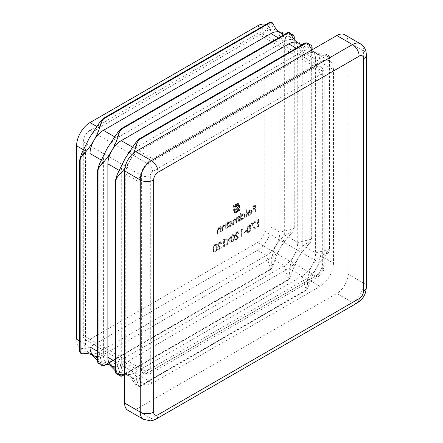 <?xml version="1.0" encoding="UTF-8"?>
<svg xmlns="http://www.w3.org/2000/svg" width="443" height="443" viewBox="0 0 443 443"><rect width="100%" height="100%" fill="white"/><g stroke="black" fill="none" stroke-linecap="round" stroke-linejoin="round"><path stroke-width="0.33" stroke-dasharray="2.21 1.66" d="M228.438 240.926L229.867 237.791L229.236 238.157L228.123 240.599L227.01 239.441L226.379 239.807L227.807 241.291L226.151 244.924L226.783 244.558L228.123 241.618L229.463 243.013L230.094 242.648L228.438 240.926L228.887 241.186L230.31 238.052L229.867 237.791M236.833 232.459L237.797 232.342L238.201 233.245L238.733 232.94L238.146 231.628L236.806 231.778L235.017 234.834L236.213 236.595L237.692 237.564L234.945 239.148L234.945 239.851L238.96 237.531L236.667 236.03L235.549 234.585L236.833 232.459L238.245 232.603L238.65 233.5L238.201 233.245M246.23 231.058L246.23 230.36L243.96 231.672L243.96 232.37L246.23 231.058L246.679 231.318L246.679 230.615L246.23 230.36M254.946 222.176L254.946 221.478L251.308 223.577L254.415 228.782L254.875 228.228L252.205 223.759L254.946 222.176L255.389 222.436L255.389 221.733L254.946 221.478M246.419 216.688L246.419 209.689L245.893 209.999L245.893 216.998L246.419 216.688L246.867 216.948L246.867 209.949L246.419 209.689M239.07 220.935L239.07 215.946L238.539 216.25L238.539 217.12L237.941 216.765L237.055 217.026L235.676 219.025L235.288 218.632L236.125 219.279L234.092 218.731L232.63 221.949L232.63 224.651L233.162 224.346L233.162 221.644L234.186 219.291L235.122 219.207L235.587 222.945L236.119 222.641L236.119 220.105L237.143 217.585L238.079 217.507L238.539 221.24L239.07 220.935L239.519 221.19L239.519 216.206L239.07 215.946M239.519 216.206L238.987 216.511L238.987 217.38L237.941 216.765L238.389 217.02L237.498 217.286L237.055 217.026M220.813 231.479L220.813 226.489L220.282 226.794L220.282 227.696L220.033 227.508L220.73 227.951L218.637 227.658C217.452 228.566 216.909 229.718 217.026 231.119L217.026 233.666L217.552 233.356L217.618 229.839L218.731 228.217L219.806 228.128L220.199 228.688L220.282 231.783L220.813 231.479L221.256 231.733L221.256 226.75L220.813 226.489M227.552 222.596L227.026 222.901L227.026 227.89L227.552 227.58L227.552 226.722L228.184 227.098L227.552 226.722L229.319 226.65C230.692 225.714 231.445 224.413 231.573 222.757L230.93 221.339L229.302 221.5L227.552 223.521L227.552 222.596L228.001 222.851L227.469 223.161L227.026 222.901M214.861 251.618C216.345 250.306 217.004 248.733 216.832 246.895L216.09 244.326L214.861 244.447C213.349 245.765 212.673 247.355 212.817 249.215L213.592 251.74L215.304 251.879C216.793 250.566 217.452 248.988 217.28 247.155L216.832 246.895M255.439 211.483L255.439 204.66L252.56 206.322L252.56 207.025L254.908 205.668L254.908 207.767L252.56 209.124L252.56 209.821L254.908 208.465L254.908 211.793L255.439 211.483L255.882 211.743L255.882 204.921L255.439 204.66M237.365 203.464L233.55 205.558L233.644 211.737L234.779 212.729L235.969 212.407L236.49 212.108L236.49 211.455L234.663 211.887L234.109 210.685L234.109 205.879L236.684 204.395L238.002 204.273L238.544 205.469L238.544 210.27L237.78 210.713L237.653 205.923L236.606 205.342L234.845 206.216L234.845 207.064L236.329 206.3L237.005 207.202L237.005 207.977L234.845 209.223L234.845 210.06L237.005 208.814L237.005 211.809L239.104 210.597L238.788 203.952L237.963 203.431L237.365 203.464L237.808 203.725L237.132 204.001L236.684 203.747M237.132 204.001L233.993 205.812L233.993 211.267L234.364 212.524L233.915 212.263L235.227 212.983L236.939 212.363L236.49 212.108M236.939 212.363L236.939 211.715L235.111 212.147L234.557 210.946L234.557 206.139L237.132 204.649L238.45 204.528L238.993 205.724L238.993 210.53L238.229 210.973L238.101 206.183L237.055 205.602L235.294 206.471L235.294 207.324L236.772 206.554L237.454 207.462L237.454 208.232L235.294 209.478L235.294 210.32L237.454 209.074L237.454 212.07L239.552 210.857L239.552 205.402L239.231 204.212L238.378 203.57L237.808 203.725M219.252 242.609L220.221 242.493L220.62 243.395L221.151 243.085L220.57 241.773L219.224 241.922L217.441 244.985L218.637 246.74L220.116 247.709L217.363 249.298L217.363 250.002L221.378 247.681L219.086 246.181L217.973 244.735L219.252 242.609L220.664 242.753L221.068 243.65L220.62 243.395M225.814 228.588L225.814 223.604L225.282 223.909L225.282 224.806L225.033 224.618L225.731 225.066L223.637 224.767C222.452 225.675 221.91 226.833 222.026 228.228L222.026 230.775L222.552 230.471L222.619 226.954L223.732 225.326L224.806 225.238L225.199 225.803L225.282 228.893L225.814 228.588L226.257 228.848L226.257 223.859L225.814 223.604M258.961 219.861L258.612 219.357L257.521 219.988L257.521 226.816L258.053 226.506L258.053 220.381L258.961 219.861L259.41 220.116L258.612 219.357M240.815 212.928L240.283 213.233L240.283 220.232L240.815 219.927L240.815 219.064L241.441 219.446L240.815 219.064L242.581 218.997C243.955 218.056 244.702 216.76 244.829 215.104L244.187 213.687L242.565 213.842L240.815 215.907L240.815 212.928L241.263 213.188L240.732 213.493L240.283 213.233M249.697 214.274L248.108 214.146L247.631 214.7L248.052 215.132L249.63 214.927C250.976 214.019 251.702 212.745 251.801 211.106L251.103 209.583L251.552 209.844L249.614 209.772L247.875 211.76L247.404 213.759L251.27 211.527L249.697 214.274L250.14 214.534L248.108 214.146L248.9 214.711L248.551 214.401L248.08 214.96L247.631 214.7M247.067 227.624L247.903 228.566L246.762 231.036L247.211 232.193L247.775 232.531L247.211 232.193L248.778 232.038L250.777 228.776L250.317 227.741L249.614 227.58L250.478 225.637L250.035 224.728L248.744 224.883L247.067 227.624L248.351 228.821L247.438 228.444L248.351 228.821L247.211 231.296L246.762 231.036M242.598 229.308L242.249 228.809L241.158 229.441L241.158 236.263L241.684 235.958L241.684 229.834L242.598 229.308L243.041 229.568L242.249 228.809M232.437 241.474C233.926 240.156 234.585 238.583 234.413 236.745L233.671 234.175L232.437 234.297C230.93 235.615 230.249 237.204 230.399 239.065L231.168 241.59L232.885 241.728C234.369 240.416 235.028 238.843 234.856 237.005L234.413 236.745M225.016 239.458L224.667 238.954L223.577 239.585L223.577 246.413L224.108 246.103L224.108 239.979L225.016 239.458L225.465 239.713L224.667 238.954M115.374 366.859A18.955 10.942 120 0 0 121.271 365.032A18.955 10.942 120 0 0 125.197 373.709A18.955 10.942 120 0 0 134.672 372.773L302.198 276.05A18.955 10.942 120 0 0 311.678 266.049A18.955 10.942 120 0 0 315.604 252.837L315.604 59.395A18.955 10.942 120 0 0 311.678 50.718A18.955 10.942 120 0 0 302.198 51.654L134.672 148.377A18.955 10.942 120 0 0 125.197 158.378A18.955 10.942 120 0 0 121.271 171.591L121.271 365.032L288.797 268.314A18.955 10.942 120 0 0 298.272 258.308A44.222 25.533 120 0 0 291.123 275.236A6.318 3.649 -60 0 1 288.797 279.455A6.318 3.649 -60 0 1 288.338 279.926L286.721 280.862L288.26 279.145L289.628 274.372C289.373 267.816 290.769 261.603 293.809 255.727C297.347 250.184 302.032 245.871 307.863 242.786L311.313 239.22L312.027 237.027L312.027 238.893A6.318 3.649 -60 0 1 311.85 239.53A6.318 3.649 -60 0 1 309.358 243.65A44.222 25.533 120 0 0 298.272 258.308A18.955 10.942 120 0 0 302.198 245.101L302.198 51.654A18.955 10.942 120 0 0 300.83 45.635M307.082 42.871L307.497 43.763C307.243 46.565 308.638 48.885 311.678 50.718C315.217 52.689 319.901 53.88 325.732 54.29L327.92 54.904L329.182 56.095L329.897 58.183L329.897 56.831A6.318 3.649 120 0 0 329.719 56.405A6.318 3.649 120 0 0 328.811 55.419A6.318 3.649 120 0 0 327.227 55.153A44.222 25.533 -60 0 1 316.141 53.298A18.955 10.942 120 0 0 306.667 54.234L139.141 150.958A18.955 10.942 120 0 0 129.666 160.959A44.222 25.533 120 0 0 133.614 153.106M97.504 356.543A18.955 10.942 120 0 0 103.402 354.716A18.955 10.942 120 0 0 107.328 363.393A18.955 10.942 120 0 0 116.802 362.452L284.328 265.734A18.955 10.942 120 0 0 293.809 255.727A18.955 10.942 120 0 0 297.735 242.52L297.735 49.079A18.955 10.942 120 0 0 293.809 40.402A18.955 10.942 120 0 0 284.328 41.337L116.802 138.061A18.955 10.942 120 0 0 107.328 148.062A18.955 10.942 120 0 0 103.402 161.274L103.402 354.716L270.928 257.998A18.955 10.942 120 0 0 280.402 247.991A44.222 25.533 120 0 0 273.253 264.92A6.318 3.649 -60 0 1 270.928 269.139A6.318 3.649 -60 0 1 270.468 269.61L268.851 270.546L270.391 268.829L271.758 264.056C271.504 257.499 272.899 251.281 275.939 245.411C279.478 239.868 284.162 235.554 289.993 232.47L293.443 228.904L294.158 226.711L294.158 228.577A6.318 3.649 -60 0 1 293.98 229.214A6.318 3.649 -60 0 1 291.488 233.334A44.222 25.533 120 0 0 280.402 247.991A18.955 10.942 120 0 0 284.328 234.784L284.328 41.337A18.955 10.942 120 0 0 282.961 35.318M91.684 354.599L89.458 353.077A18.955 10.942 120 0 0 98.933 352.135L266.459 255.417A18.955 10.942 120 0 0 275.939 245.411A18.955 10.942 120 0 0 279.865 232.204L279.865 38.762A18.955 10.942 120 0 0 275.939 30.085A18.955 10.942 120 0 0 266.459 31.021L98.933 127.745A18.955 10.942 120 0 0 89.458 137.745A18.955 10.942 120 0 0 85.532 150.958L85.532 344.399A18.955 10.942 120 0 0 89.458 353.077C86.368 351.36 83.661 351.316 81.34 352.933L80.366 353.021M124.837 168.307A44.222 25.533 120 0 0 129.666 160.959A18.955 10.942 120 0 0 125.74 174.171L125.74 367.612A18.955 10.942 120 0 0 129.666 376.29L129.666 376.29A18.955 10.942 120 0 0 139.141 375.348L306.667 278.63A18.955 10.942 120 0 0 316.141 268.624A44.222 25.533 120 0 0 308.993 285.552A6.318 3.649 -60 0 1 306.667 289.772A6.318 3.649 -60 0 1 306.207 290.243L304.59 291.178L306.13 289.462L307.497 284.688C307.243 278.132 308.638 271.919 311.678 266.049C315.217 260.506 319.901 256.187 325.732 253.103L329.182 249.536L329.897 247.344L329.897 249.21A6.318 3.649 -60 0 1 329.719 249.846A6.318 3.649 -60 0 1 327.227 253.972A44.222 25.533 120 0 0 316.141 268.624A18.955 10.942 120 0 0 320.067 255.417L320.067 61.976A18.955 10.942 120 0 0 316.141 53.298L316.141 53.298A44.222 25.533 -60 0 1 312.055 49.837M310.05 44.588L311.313 45.773L312.027 47.866M292.181 34.272L293.443 35.457L294.158 37.55M289.213 32.555L289.628 33.441C289.373 36.248 290.769 38.569 293.809 40.402C297.347 42.373 302.032 43.564 307.863 43.973L308.71 44.084M309.092 44.87A44.222 25.533 -60 0 1 302.552 44.638M271.343 22.239L271.758 23.125C271.504 25.932 272.899 28.252 275.939 30.085C279.478 32.057 284.162 33.247 289.993 33.657L290.841 33.768M291.223 34.554A44.222 25.533 -60 0 1 284.683 34.321M124.621 374.479A44.222 25.533 -60 0 1 129.666 376.29A44.222 25.533 -60 0 1 136.815 384.961A6.318 3.649 120 0 0 137.834 386.202A6.318 3.649 120 0 0 139.141 386.49A6.318 3.649 120 0 0 139.6 386.434L140.774 385.759L138.604 386.18L136.948 385.681L135.314 384.098C132.069 379.269 128.691 375.808 125.197 373.709C122.107 371.993 119.4 371.948 117.079 373.565L116.105 373.654M122.905 375.442L120.734 375.863L119.078 375.365L115.374 370.88M105.035 365.126L102.865 365.547L101.209 365.049L97.504 360.563M109.554 364.916L107.328 363.393C104.238 361.676 101.53 361.632 99.21 363.249L98.235 363.338M115.374 368.847A44.222 25.533 -60 0 1 118.846 374.396M97.504 358.531A44.222 25.533 -60 0 1 100.976 364.08M152.542 383.09A18.955 10.942 -60 0 1 143.067 384.026A18.955 10.942 -60 0 1 139.141 375.348L139.141 181.907A18.955 10.942 -60 0 1 152.542 158.694L320.067 61.976A18.955 10.942 -60 0 1 329.548 61.034A18.955 10.942 -60 0 1 333.474 69.712L333.474 263.153A18.955 10.942 -60 0 1 320.067 286.366L152.542 383.09L125.74 367.612M135.791 409.526L336.824 293.46L352.456 302.486L151.428 418.552L135.791 409.526A15.793 9.12 -60 0 1 127.894 410.307M344.72 34.753A15.793 9.12 -60 0 1 347.993 41.985L363.625 51.011L363.625 283.143L347.993 274.117L347.993 41.985M347.993 274.117A15.793 9.12 -60 0 1 336.824 293.46M264.227 230.914A9.475 5.471 -60 0 1 257.527 242.52L90.001 339.238A9.475 5.471 -60 0 1 85.261 339.709A9.475 5.471 -60 0 1 83.301 335.373L83.301 141.926A9.475 5.471 -60 0 1 90.001 130.32L257.527 33.602A9.475 5.471 -60 0 1 262.267 33.131A9.475 5.471 -60 0 1 264.227 37.472L264.227 230.914L322.305 264.443L322.305 71.002A9.475 5.471 120 0 0 320.339 66.66A9.475 5.471 120 0 0 315.604 67.131L148.078 163.855A9.475 5.471 120 0 0 141.372 175.456L141.372 368.903A9.475 5.471 120 0 0 143.338 373.239A9.475 5.471 120 0 0 148.078 372.773L315.604 276.05A9.475 5.471 120 0 0 322.305 264.443A6.318 3.649 180 0 1 324.154 267.024A6.318 3.649 180 0 1 322.305 269.604A3.156 1.822 -60 0 1 320.067 273.469L152.542 370.193A3.156 1.822 -60 0 1 150.31 368.903L150.31 175.456A3.156 1.822 -60 0 1 152.542 171.591L320.067 74.867A3.156 1.822 -60 0 1 322.305 76.157L322.305 269.604M266.021 24.465A18.955 10.942 -60 0 1 270.928 33.602L270.928 227.043A18.955 10.942 -60 0 1 257.527 250.256L90.001 346.98A18.955 10.942 -60 0 1 76.6 339.238M255.882 204.921L253.003 206.582L252.56 206.322M253.003 206.582L253.003 207.28L252.56 207.025M253.003 207.28L255.356 205.923L254.908 205.668M255.356 205.923L255.356 208.022L254.908 207.767M255.356 208.022L253.003 209.378L252.56 209.124M253.003 209.378L253.003 210.082L252.56 209.821M253.003 210.082L255.356 208.725L254.908 208.465M255.356 208.725L255.356 212.047L254.908 211.793M255.356 212.047L255.882 211.743M233.993 205.812L233.55 205.558M233.993 211.267L233.55 211.012M234.092 211.998L233.644 211.737M234.364 212.524L235.227 212.983L234.364 212.524M236.939 211.715L236.49 211.455M236.418 212.014L235.969 211.76M235.111 212.147L234.663 211.887M234.557 210.946L234.109 210.685M234.557 206.139L234.109 205.879M237.132 204.649L236.684 204.395M238.45 204.528L238.002 204.273M238.993 205.724L238.544 205.469M238.993 210.53L238.544 210.27M238.229 210.973L237.78 210.713M238.229 207.163L237.78 206.903M238.101 206.183L237.653 205.923M237.714 205.668L237.265 205.414M237.055 205.602L236.606 205.342M236.136 205.989L235.687 205.729M235.294 206.471L234.845 206.216M235.294 207.324L234.845 207.064M236.269 206.759L235.826 206.499M236.772 206.554L236.329 206.3M237.143 206.615L236.695 206.355M237.376 206.914L236.927 206.654M237.454 208.232L237.005 207.977M235.294 209.478L234.845 209.223M235.294 210.32L234.845 210.06M237.454 209.074L237.005 208.814M237.454 212.07L237.005 211.809M239.552 210.857L239.104 210.597M239.231 204.212L238.788 203.952M217.28 247.155L216.538 244.58L214.861 244.447M215.304 244.702C213.797 246.02 213.116 247.609 213.266 249.47L212.817 249.215M213.266 249.47L214.041 252.001L215.304 251.879M213.797 249.165C213.659 247.737 214.157 246.485 215.287 245.416L216.178 245.339L216.749 247.454C216.915 248.872 216.428 250.118 215.287 251.187L214.401 251.264L213.797 249.165L213.349 248.905C213.216 247.476 213.709 246.23 214.838 245.156L215.735 245.084L216.306 247.2C216.466 248.617 215.979 249.858 214.838 250.932L213.952 251.009L213.349 248.905M215.287 245.416L214.838 245.156M214.019 250.749L213.57 250.489M215.287 251.187L214.838 250.932M221.068 243.65L221.6 243.345L221.151 243.085M221.6 243.345L221.018 242.033L219.224 241.922M219.673 242.183L217.884 245.245L217.441 244.985M217.884 245.245L219.08 247L220.116 247.709M220.559 247.969L217.812 249.559L217.363 249.298M217.812 249.559L217.812 250.256L217.363 250.002M217.812 250.256L221.827 247.936L221.378 247.681M221.827 247.936L219.086 246.181M219.534 246.435L217.973 244.735M218.416 244.99L219.7 242.869M227.469 223.161L227.469 228.145L227.026 227.89M227.469 228.145L228.001 227.84L227.552 227.58M228.001 227.84L228.001 226.977L229.767 226.91L229.319 226.65M229.767 226.91C231.141 225.969 231.888 224.673 232.016 223.017L231.573 222.757M232.016 223.017L231.373 221.6L229.302 221.5M229.751 221.755L228.001 223.776L227.552 223.521M228.001 223.776L228.001 222.851M229.745 226.307L228.472 226.451L228.001 225.36L229.74 222.375L230.986 222.236L231.49 223.327L229.745 226.307L228.029 226.196L227.552 225.099L229.297 222.115L230.537 221.976L231.041 223.073L229.302 226.052M228.001 225.36L227.552 225.099M229.74 222.375L229.297 222.115M231.49 223.327L231.041 223.073M226.257 223.859L225.731 224.164L225.282 223.909M225.731 224.164L225.731 225.066L223.637 224.767M224.086 225.027C222.895 225.936 222.358 227.087 222.469 228.488L222.469 231.036L222.026 230.775M222.469 231.036L223.001 230.725L222.552 230.471M223.001 230.725L223.062 227.209L222.619 226.954M223.062 227.209L224.18 225.587L223.732 225.326M224.18 225.587L225.254 225.498L225.648 226.057L225.199 225.803M225.648 226.057L225.731 229.153L225.282 228.893M225.731 229.153L226.257 228.848M221.256 226.75L220.73 227.054L220.282 226.794M220.73 227.054L220.73 227.951L218.637 227.658M219.086 227.912C217.895 228.821 217.358 229.978 217.469 231.373L217.469 233.921L217.026 233.666M217.469 233.921L218 233.616L217.552 233.356M218 233.616L218.061 230.1L217.618 229.839M218.061 230.1L219.18 228.472L218.731 228.217M219.18 228.472L220.254 228.383L220.647 228.948L220.199 228.688M220.647 228.948L220.73 232.038L220.282 231.783M220.73 232.038L221.256 231.733M259.061 219.617L257.97 220.249L257.521 219.988M257.97 220.249L257.97 227.071L257.521 226.816M257.97 227.071L258.496 226.766L258.053 226.506M258.496 226.766L258.496 220.642L258.053 220.381M258.496 220.642L259.41 220.116M238.987 216.511L238.539 216.25M238.987 217.38L238.389 217.02L238.987 217.38M237.498 217.286L236.125 219.279L234.092 218.731M234.541 218.992L233.079 222.209L233.079 224.911L232.63 224.651M233.079 224.911L233.611 224.601L233.162 224.346M233.611 224.601L233.611 221.899L234.635 219.551L234.186 219.291M234.635 219.551L235.571 219.462L236.036 221.262L236.036 223.206L235.587 222.945M236.036 223.206L236.562 222.895L236.119 222.641M236.562 222.895L236.562 220.359L237.592 217.84L237.143 217.585M237.592 217.84L238.522 217.762L238.987 219.401L238.987 221.5L238.539 221.24M238.987 221.5L239.519 221.19M240.732 213.493L240.732 220.492L240.283 220.232M240.732 220.492L241.263 220.188L240.815 219.927M241.263 220.188L241.263 219.324L243.024 219.252L242.581 218.997M243.024 219.252C244.398 218.316 245.151 217.02 245.278 215.359L244.829 215.104M245.278 215.359L244.636 213.941L242.565 213.842M243.008 214.102L241.263 216.162L240.815 215.907M241.263 216.162L241.263 213.188M243.008 218.654L241.734 218.798L241.263 217.701L243.002 214.717L244.243 214.578L244.746 215.675L243.008 218.654L241.285 218.537L240.815 217.447L242.554 214.462L243.8 214.323L244.298 215.414L242.559 218.393M241.263 217.701L240.815 217.447M243.002 214.717L242.554 214.462M244.746 215.675L244.298 215.414M246.867 209.949L246.336 210.253L245.893 209.999M246.336 210.253L246.336 217.253L245.893 216.998M246.336 217.253L246.867 216.948M248.08 214.96L248.501 215.387L250.073 215.182L249.63 214.927M250.073 215.182C251.425 214.274 252.145 213 252.25 211.361L251.801 211.106M252.25 211.361L251.751 209.982L249.614 209.772M250.062 210.032L248.324 212.014L247.875 211.76M248.324 212.014L247.853 214.019L247.404 213.759M247.853 214.019L251.718 211.787L251.27 211.527M251.718 211.787L250.14 214.534M251.663 211.206L248.385 213.1L250.035 210.658L251.22 210.519L250.699 210.226L251.214 210.946L247.936 212.839L249.586 210.397L250.699 210.226L251.214 210.946M248.385 213.1L247.936 212.839M250.035 210.658L249.586 210.397M255.389 221.733L251.757 223.837L251.308 223.577M251.757 223.837L254.415 228.782M254.863 229.042L255.318 228.483L254.875 228.228M255.318 228.483L252.205 223.759M252.654 224.014L255.389 222.436M247.211 231.296L247.659 232.453L249.226 232.293L248.778 232.038M249.226 232.293L251.225 229.031L250.777 228.776M251.225 229.031L250.76 227.995L249.614 227.58M250.057 227.835L250.921 225.891L250.478 225.637M250.921 225.891L250.478 224.983L248.744 224.883M249.187 225.144L247.51 227.879M249.221 231.6L248.108 231.767L247.742 231.002L249.187 228.732L250.328 228.594L250.694 229.358L249.221 231.6L247.659 231.512L247.294 230.742L248.739 228.472L249.88 228.339L250.245 229.103L248.772 231.34M249.199 228.023L248.329 228.128L248.041 227.552L249.221 225.825L250.145 225.697L250.389 226.207L249.199 228.023L247.886 227.874L247.598 227.292L248.772 225.565L249.702 225.437L249.946 225.952L248.75 227.763M248.041 227.552L247.598 227.292M249.221 225.825L248.772 225.565M250.389 226.207L249.946 225.952M247.742 231.002L247.294 230.742M249.187 228.732L248.739 228.472M250.694 229.358L250.245 229.103M246.679 230.615L244.403 231.927L243.96 231.672M244.403 231.927L244.403 232.625L243.96 232.37M244.403 232.625L246.679 231.318M242.698 229.064L241.601 229.695L241.158 229.441M241.601 229.695L241.601 236.523L241.158 236.263M241.601 236.523L242.133 236.213L241.684 235.958M242.133 236.213L242.133 230.089L241.684 229.834M242.133 230.089L243.041 229.568M238.65 233.5L239.176 233.195L238.733 232.94M239.176 233.195L238.594 231.883L236.806 231.778M237.249 232.032L235.466 235.095L235.017 234.834M235.466 235.095L236.662 236.85L237.692 237.564M238.14 237.819L235.388 239.408L234.945 239.148M235.388 239.408L235.388 240.106L234.945 239.851M235.388 240.106L239.403 237.791L238.96 237.531M239.403 237.791L236.667 236.03M237.116 236.291L235.549 234.585M235.997 234.84L237.276 232.719M234.856 237.005L234.114 234.436L232.437 234.297M232.885 234.557C231.373 235.87 230.698 237.459 230.842 239.325L230.399 239.065M230.842 239.325L231.617 241.85L232.885 241.728M231.373 239.015C231.24 237.586 231.733 236.34 232.863 235.266L233.76 235.189L234.33 237.31C234.491 238.727 234.004 239.968 232.863 241.042L231.977 241.119L231.373 239.015L230.925 238.755C230.792 237.332 231.29 236.08 232.42 235.006L233.311 234.934L233.882 237.049C234.048 238.467 233.561 239.713 232.42 240.782L231.534 240.859L231.152 240.344L230.925 238.755M232.863 235.266L232.42 235.006M231.595 240.599L231.152 240.344M232.863 241.042L232.42 240.782M230.31 238.052L229.684 238.417L229.236 238.157M229.684 238.417L228.571 240.859L228.123 240.599M228.571 240.859L227.01 239.441M227.458 239.702L226.827 240.062L226.379 239.807M226.827 240.062L227.807 241.291M228.256 241.551L226.6 245.184L226.151 244.924M226.6 245.184L227.231 244.818L226.783 244.558M227.231 244.818L228.571 241.878L228.123 241.618M228.571 241.878L229.463 243.013M229.911 243.273L230.543 242.908L230.094 242.648M230.543 242.908L228.887 241.186M225.116 239.214L224.025 239.846L223.577 239.585M224.025 239.846L224.025 246.668L223.577 246.413M224.025 246.668L224.557 246.363L224.108 246.103M224.557 246.363L224.557 240.239L224.108 239.979M224.557 240.239L225.465 239.713M305.487 42.971L304.884 43.32M140.309 138.338L139.456 138.831M296.301 48.248L302.198 51.654L306.13 42.783M132.579 147.17L134.672 148.377L138.604 139.506M287.618 32.655L287.014 33.003M122.44 128.021L121.587 128.514M278.431 37.932L284.328 41.337L288.26 32.466M114.709 136.854L116.802 138.061L120.734 129.19M269.748 22.338L269.145 22.687M104.57 117.705L103.717 118.198M260.562 27.616L266.459 31.021L270.391 22.15M96.84 126.532L98.933 127.745L102.865 118.868M119.178 170.383L121.271 171.591L115.551 179.432M115.396 180.506L115.396 181.492M101.309 160.067L103.402 161.274L97.681 169.11M97.526 170.19L97.526 171.175M83.439 149.745L85.532 150.958L79.812 158.793M79.657 159.873L79.657 160.853M302.198 51.654L315.604 59.395L329.182 56.095M329.553 248.584L329.553 56.865M302.198 245.101L315.604 252.837L329.182 249.536M329.897 249.21L329.897 56.831M284.328 41.337L297.735 49.079L311.313 45.773M311.684 238.268L311.684 46.548M284.328 234.784L297.735 242.52L311.313 239.22M312.027 238.893L312.027 49.804M270.928 33.602L279.865 38.762L293.443 35.457M293.814 227.946L293.814 36.232M270.928 227.043L279.865 232.204L293.443 228.904M294.158 228.577L294.158 39.488M139.456 386.113L305.487 290.259M115.374 361.626L134.672 372.773L138.604 386.18M288.797 268.314L302.198 276.05L306.13 289.462M139.6 386.434L306.207 290.243M121.587 375.797L287.618 279.943M97.504 351.31L116.802 362.452L120.734 375.863M270.928 257.998L284.328 265.734L288.26 279.145M124.583 374.473L288.338 279.926M103.717 365.481L269.748 269.626M90.001 346.98L98.933 352.135L102.865 365.547M257.527 250.256L266.459 255.417L270.391 268.829M106.713 364.152L108.989 362.839M113.231 360.392L270.468 269.61M121.271 365.032L115.551 372.873M115.396 371.527L115.396 372.225M103.402 354.716L97.681 362.557M97.526 361.206L97.526 361.909M79.635 340.994L85.532 344.399L79.812 352.24M79.657 350.889L79.657 351.587M125.74 174.171L139.141 181.907M139.141 150.958L152.542 158.694M306.667 54.234L333.474 69.712M320.067 255.417L333.474 263.153M306.667 278.63L320.067 286.366M156.163 419.023A9.475 5.471 -120 0 1 151.428 418.552A15.793 9.12 -60 0 1 143.532 419.333M360.353 43.779A15.793 9.12 -60 0 1 363.625 51.011A9.475 5.471 0 0 1 366.4 54.882M366.4 287.014A9.475 5.471 0 0 0 363.625 283.143A15.793 9.12 -60 0 1 352.456 302.486A9.475 5.471 -120 0 0 357.196 302.957M257.527 242.52L315.604 276.05A6.318 3.649 -120 0 0 318.761 276.366A6.318 3.649 -120 0 0 320.067 273.469M90.001 339.238L148.078 372.773A6.318 3.649 60 0 0 151.235 373.084A6.318 3.649 60 0 0 152.542 370.193M83.301 335.373L141.372 368.903A6.318 3.649 180 0 0 150.31 368.903M83.301 141.926L141.372 175.456A6.318 3.649 180 0 0 150.31 175.456M90.001 130.32L148.078 163.855A6.318 3.649 -120 0 1 152.542 171.591M257.527 33.602L315.604 67.131A6.318 3.649 60 0 1 320.067 74.867M264.227 37.472L322.305 71.002A6.318 3.649 180 0 1 324.154 73.582A6.318 3.649 180 0 1 322.305 76.157M99.21 363.249L99.575 363.459M82.841 353.796L81.34 352.933M117.079 373.565L117.445 373.781M136.815 384.961L135.314 384.098M291.488 233.334L289.993 232.47M273.253 264.92L271.758 264.056M309.358 243.65L307.863 242.786M291.123 275.236L289.628 274.372M308.993 285.552L307.497 284.688M327.227 253.972L325.732 253.103M273.253 23.994L271.758 23.125M289.628 33.441L289.993 33.657M307.497 43.763L307.863 43.973M327.227 55.153L325.732 54.29M236.418 212.668L235.969 212.407M237.454 207.462L237.005 207.202M239.552 205.402L239.104 205.142M216.749 247.454L216.306 247.2M219.08 247L218.637 246.74M222.469 228.488L222.026 228.228M223.001 228.383L222.552 228.123M225.731 227.348L225.282 227.093M217.469 231.373L217.026 231.119M218 231.268L217.552 231.013M220.73 230.238L220.282 229.978M233.079 222.209L232.63 221.949M233.611 221.899L233.162 221.644M236.036 221.262L235.587 221.007M236.562 220.359L236.119 220.105M238.987 219.401L238.539 219.141M236.662 236.85L236.213 236.595M234.33 237.31L233.882 237.049M140.176 386.207L305.498 290.758M329.991 248.34L329.991 57.446M124.621 374.556L287.629 280.441M312.121 238.024L312.121 49.799M106.852 364.179L109.028 362.922M113.325 360.441L269.759 270.125M294.252 227.708L294.252 39.599M129.666 376.29L143.067 384.026M316.141 53.298L329.548 61.034M85.261 339.709L143.338 373.239C146.002 374.606 148.638 374.551 151.235 373.084L318.761 276.366C322.161 274.173 323.955 271.061 324.154 267.024L324.154 73.582C324.126 70.592 322.853 68.288 320.339 66.66L262.267 33.131M137.834 386.202L136.948 385.687M328.811 55.419L327.92 54.904M234.258 212.568L234.701 212.823M216.09 244.326L216.538 244.58M213.592 251.74L214.041 252.001M215.735 245.084L216.178 245.339M213.952 251.009L214.401 251.264M220.221 242.493L220.664 242.753M220.57 241.773L221.018 242.033M230.93 221.339L231.373 221.6M228.029 226.196L228.472 226.451M230.537 221.976L230.986 222.236M224.806 225.238L225.254 225.498M219.806 228.128L220.254 228.383M238.234 216.865L238.677 217.125M235.122 219.207L235.571 219.462M238.079 217.507L238.522 217.762M244.187 213.687L244.636 213.941M241.285 218.537L241.734 218.798M243.8 214.323L244.243 214.578M248.052 215.132L248.501 215.387M250.317 227.741L250.76 227.995M250.035 224.728L250.478 224.983M247.886 227.874L248.329 228.128M249.702 225.437L250.145 225.697M247.659 231.512L248.108 231.767M249.88 228.339L250.328 228.594M237.797 232.342L238.245 232.603M238.146 231.628L238.594 231.883M233.671 234.175L234.114 234.436M231.168 241.59L231.617 241.85M233.311 234.934L233.76 235.189M231.534 240.859L231.977 241.119"/><path stroke-width="0.66" d="M133.614 153.106A44.222 25.533 120 0 0 136.815 144.03A6.318 3.649 -60 0 1 139.141 139.816A6.318 3.649 -60 0 1 139.6 139.34L140.774 138.15L138.604 139.506L135.314 143.167L125.197 158.378L117.079 174.752L115.368 180.977M305.487 42.971L307.082 42.871L307.974 43.386A6.318 3.649 120 0 0 306.667 43.093A6.318 3.649 120 0 0 306.207 43.154L304.59 43.569L305.194 43.115M302.552 44.638A44.222 25.533 -60 0 1 298.272 42.982A18.955 10.942 120 0 0 288.797 43.918L121.271 140.641A18.955 10.942 120 0 0 111.797 150.642A44.222 25.533 120 0 0 118.945 133.714A6.318 3.649 -60 0 1 121.271 129.5A6.318 3.649 -60 0 1 121.731 129.024L122.905 127.833L120.734 129.19L117.445 132.85L107.328 148.062L99.21 164.436L97.499 170.66M287.618 32.655L289.213 32.555L290.104 33.07A6.318 3.649 120 0 0 288.797 32.776A6.318 3.649 120 0 0 288.338 32.837L286.721 33.253L287.324 32.799M284.683 34.321A44.222 25.533 -60 0 1 280.402 32.666A18.955 10.942 120 0 0 270.928 33.602L103.402 130.32A18.955 10.942 120 0 0 93.927 140.326A44.222 25.533 120 0 0 101.076 123.398A6.318 3.649 -60 0 1 103.402 119.178A6.318 3.649 -60 0 1 103.861 118.707L105.035 117.517L102.865 118.868L99.575 122.534L89.458 137.745L81.34 154.12L79.635 160.344M269.748 22.338L271.343 22.239L272.235 22.754A6.318 3.649 120 0 0 270.928 22.46A6.318 3.649 120 0 0 270.468 22.515L268.851 22.936L269.455 22.482M139.855 138.57L139.456 138.831M115.396 180.506L115.462 181.984L115.911 180.373A6.318 3.649 -60 0 1 116.088 179.742A6.318 3.649 -60 0 1 118.58 175.616A44.222 25.533 120 0 0 124.837 168.307M121.986 128.254L121.587 128.514M97.526 170.19L97.593 171.668L98.041 170.057A6.318 3.649 -60 0 1 98.219 169.425A6.318 3.649 -60 0 1 100.711 165.3A44.222 25.533 120 0 0 111.797 150.642A18.955 10.942 120 0 0 107.87 163.855L107.87 357.296A18.955 10.942 120 0 0 111.797 365.973A18.955 10.942 120 0 0 115.374 366.859M104.116 117.938L103.717 118.198M79.657 159.873L79.723 161.352L80.172 159.74A6.318 3.649 -60 0 1 80.349 159.103A6.318 3.649 -60 0 1 82.841 154.984A44.222 25.533 120 0 0 93.927 140.326A18.955 10.942 120 0 0 90.001 153.533L90.001 346.98A18.955 10.942 120 0 0 93.927 355.657A18.955 10.942 120 0 0 97.504 356.543M312.027 47.866L312.027 46.515A6.318 3.649 120 0 0 311.85 46.089A6.318 3.649 120 0 0 310.942 45.103A6.318 3.649 120 0 0 309.358 44.837A44.222 25.533 -60 0 1 309.092 44.87M294.158 37.55L294.158 36.193A6.318 3.649 120 0 0 293.98 35.767A6.318 3.649 120 0 0 293.072 34.787A6.318 3.649 120 0 0 291.488 34.521A44.222 25.533 -60 0 1 291.223 34.554M312.055 49.837A44.222 25.533 -60 0 1 308.993 44.627A6.318 3.649 120 0 0 307.974 43.386M308.71 44.084L310.942 45.103M300.83 45.635A18.955 10.942 120 0 0 298.272 42.982A44.222 25.533 -60 0 1 291.123 34.31A6.318 3.649 120 0 0 290.104 33.07M290.841 33.768L293.072 34.787M282.961 35.318A18.955 10.942 120 0 0 280.402 32.666A44.222 25.533 -60 0 1 273.253 23.994A6.318 3.649 120 0 0 272.235 22.754M118.846 374.396A44.222 25.533 -60 0 1 118.945 374.645A6.318 3.649 120 0 0 119.964 375.88A6.318 3.649 120 0 0 121.271 376.173A6.318 3.649 120 0 0 121.731 376.118L122.905 375.442M100.976 364.08A44.222 25.533 -60 0 1 101.076 364.329A6.318 3.649 120 0 0 102.095 365.564A6.318 3.649 120 0 0 103.402 365.857A6.318 3.649 120 0 0 103.861 365.802L105.035 365.126M115.396 372.225L115.462 371.145L115.911 372.757A6.318 3.649 120 0 0 116.088 373.183A6.318 3.649 120 0 0 116.996 374.169L116.105 373.654L115.368 371.893M116.996 374.169A6.318 3.649 120 0 0 118.58 374.435A44.222 25.533 -60 0 1 124.621 374.479M97.526 361.909L97.593 360.829L98.041 362.44A6.318 3.649 120 0 0 98.219 362.867A6.318 3.649 120 0 0 99.127 363.853L98.235 363.338L97.499 361.577M99.127 363.853A6.318 3.649 120 0 0 100.711 364.113A44.222 25.533 -60 0 1 111.797 365.973A44.222 25.533 -60 0 1 115.374 368.847M79.657 351.587L79.723 350.513L80.172 352.124A6.318 3.649 120 0 0 80.349 352.55A6.318 3.649 120 0 0 81.257 353.531L80.366 353.021L79.635 351.26M81.257 353.531A6.318 3.649 120 0 0 82.841 353.796A44.222 25.533 -60 0 1 93.927 355.657A44.222 25.533 -60 0 1 97.504 358.531M359.157 298.621A6.318 3.649 120 0 0 363.625 290.879L363.625 58.747A6.318 3.649 120 0 0 359.157 56.172L158.129 172.233A6.318 3.649 120 0 0 153.66 179.974L153.66 412.106A6.318 3.649 120 0 0 158.129 414.681L359.157 298.621A9.475 5.471 -120 0 1 357.196 302.957L156.163 419.023L152.885 420.413L150.537 420.85L143.532 419.333L127.894 410.307A15.793 9.12 -60 0 1 124.621 403.075L140.259 412.106L140.259 179.974L124.621 170.943L124.621 403.075M124.621 170.943A15.793 9.12 -60 0 1 135.791 151.6L151.428 160.626L352.456 44.566L336.824 35.534L135.791 151.6M336.824 35.534A15.793 9.12 -60 0 1 344.72 34.753L360.353 43.779A15.793 9.12 -60 0 0 352.456 44.566A9.475 5.471 -120 0 1 359.157 56.172M115.374 370.88L109.554 364.916M97.504 360.563L91.684 354.599M79.635 340.994L76.6 339.238L76.6 145.797A18.955 10.942 -60 0 1 90.001 122.584L257.527 25.866A18.955 10.942 -60 0 1 266.021 24.465M304.884 43.32L140.309 138.338M306.207 43.154L139.6 139.34M287.014 33.003L122.44 128.021M288.338 32.837L121.731 129.024M269.145 22.687L104.57 117.705M270.468 22.515L103.861 118.707M115.396 181.492L115.396 276.366M115.911 180.373L115.911 372.757M97.526 171.175L97.526 266.049M98.041 170.057L98.041 362.44M79.657 160.853L79.657 255.733M80.172 159.74L80.172 352.124M312.027 49.804L312.027 46.515M294.158 39.488L294.158 36.193M121.731 376.118L124.583 374.473M103.861 365.802L106.713 364.152M108.989 362.839L113.231 360.392M115.396 276.504L115.396 371.527M97.526 266.188L97.526 361.206M79.657 255.871L79.657 350.889M90.001 346.98L97.504 351.31M90.001 153.533L101.309 160.067M103.402 130.32L114.709 136.854M270.928 33.602L278.431 37.932M288.797 43.918L296.301 48.248M121.271 140.641L132.579 147.17M107.87 163.855L119.178 170.383M107.87 357.296L115.374 361.626M143.532 419.333A15.793 9.12 -60 0 1 140.259 412.106A9.475 5.471 0 0 0 153.66 412.106M153.66 179.974A9.475 5.471 0 0 1 140.259 179.974A15.793 9.12 -60 0 1 151.428 160.626A9.475 5.471 -120 0 1 158.129 172.233M363.625 290.879A9.475 5.471 0 0 0 366.4 287.014C366.007 291.344 365.148 294.39 363.825 296.151C362.961 298.178 360.752 300.448 357.196 302.957M363.625 58.747A9.475 5.471 0 0 0 366.4 54.882L366.4 287.014M156.163 419.023A9.475 5.471 -120 0 0 158.129 414.681M257.527 25.866L260.562 27.616M90.001 122.584L96.84 126.532M76.6 145.797L83.439 149.745M101.076 364.329L100.711 364.113M118.945 374.645L118.58 374.435M291.488 34.521L291.123 34.31M309.358 44.837L308.993 44.627M82.841 154.984L81.34 154.12M101.076 123.398L99.575 122.534M100.711 165.3L99.21 164.436M118.945 133.714L117.445 132.85M136.815 144.03L135.314 143.167M118.58 175.616L117.079 174.752M305.138 43.148L139.933 138.526M115.374 181.065L115.374 371.832M287.269 32.832L122.063 128.21M97.504 170.749L97.504 361.516M269.399 22.515L104.194 117.893M79.635 160.432L79.635 351.199M122.307 375.891L124.621 374.556M312.121 49.799L312.121 47.13M104.437 365.575L106.852 364.179M109.028 362.922L113.325 360.441M294.252 39.599L294.252 36.808M366.4 54.882L365.968 51.344C365.885 50.292 364.124 45.878 360.353 43.779M102.095 365.564L101.209 365.049M119.964 375.88L119.078 375.365"/></g></svg>
